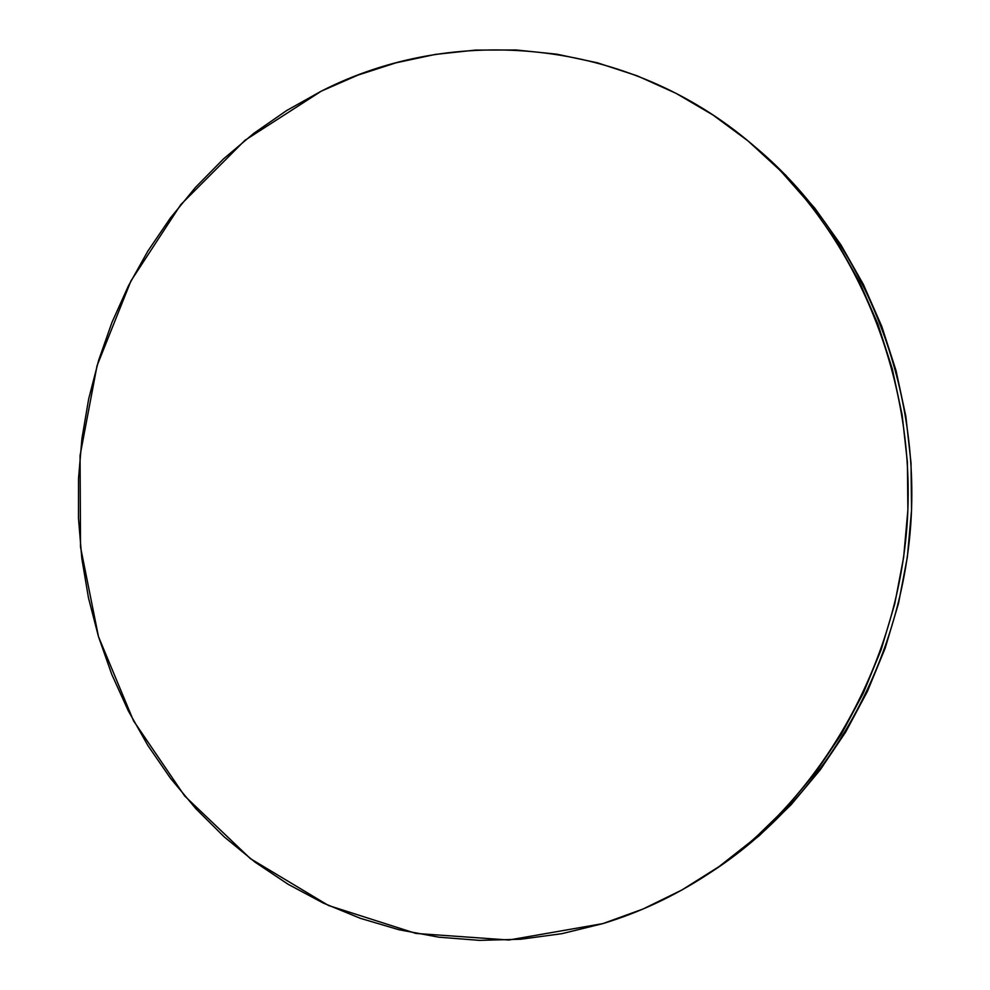 <?xml version="1.0" encoding="UTF-8"?>
<svg xmlns="http://www.w3.org/2000/svg" width="990" height="990" viewBox="0 0 990 990"><rect width="100%" height="100%" fill="white"/><g stroke="black" fill="none" stroke-linecap="round" stroke-linejoin="round"><path stroke-width="1.49" d="M321.354 91.117C453.197 23.735 627.153 37.298 752.536 144.726C854.63 231.326 916.22 375.42 907.335 520.839C898.079 666.233 819.064 801.554 706.996 874.801C673.955 896.297 639.243 912.57 602.861 923.608L508.91 940.017L415.936 933.434L328.494 905.491L250.408 858.652L184.672 795.972L133.514 720.794L98.48 636.644L80.524 547.049L80.066 455.561L97.057 365.681L130.965 280.888L180.774 204.645L244.963 140.308L321.354 91.117L286.593 110.571L253.898 133.266L223.48 158.932L195.55 187.308L170.292 218.134L147.844 251.113L128.366 285.974L111.944 322.431L98.678 360.199L88.667 398.97L81.935 438.483L78.532 478.418L78.495 518.5L81.811 558.422L88.481 597.911L98.48 636.644L111.746 674.338L128.23 710.696L147.819 745.421L170.441 778.214L195.946 808.78L224.173 836.835L254.95 862.08L288.078 884.256L323.309 903.09L360.372 918.336L398.995 929.759L438.818 937.171L479.519 940.376L520.703 939.238L561.961 933.669L602.861 923.608L642.955 909.043L681.801 890.035L718.926 866.683L753.885 839.173L786.209 807.729L815.475 772.658L841.29 734.32L863.305 693.124L881.199 649.551L894.7 604.098L903.647 557.333L907.892 509.825L907.385 462.144L902.138 414.897L892.25 368.664L877.858 323.99L859.196 281.408L836.525 241.399L810.191 204.41L780.541 170.8L747.995 140.914L712.961 115.001L675.898 93.258L637.238 75.834L597.428 62.803L556.912 54.19L516.112 49.983L475.435 50.094L435.278 54.425L395.988 62.828L357.91 75.116L321.354 91.117M707.392 874.541L712.812 870.99C823.717 798.497 901.841 664.748 910.986 521.062C919.76 377.363 858.875 234.939 757.833 149.218L755.197 146.99M712.404 871.262L724.618 862.971L759.206 835.746L791.183 804.647L820.141 769.973L845.683 732.055L867.45 691.342L885.147 648.264L898.512 603.356L907.347 557.135L911.543 510.172L911.035 463.06L905.85 416.369L896.061 370.668L881.83 326.514L863.367 284.415L840.943 244.864L814.881 208.271L785.553 175.032L757.647 149.057M752.536 144.726L757.833 149.218"/></g></svg>
